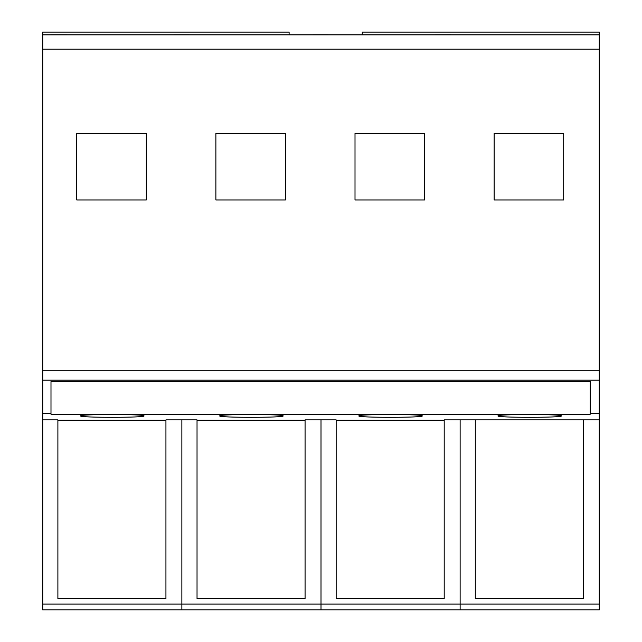 <?xml version="1.0" encoding="UTF-8"?>
<svg xmlns="http://www.w3.org/2000/svg" width="642" height="642" viewBox="0 0 642 642"><rect width="100%" height="100%" fill="white"/><g stroke="black" fill="none" stroke-linecap="round" stroke-linejoin="round"><path stroke-width="0.96" d="M563.7 199.951L494.139 199.951L494.139 133.48L563.7 133.48L563.7 199.951M599.259 168.934L599.259 604.106L42.741 604.106L42.741 49.193L599.259 49.193L599.259 34.877L42.741 34.877L42.741 32.1L289.109 32.1L289.109 34.796M42.741 370.29L599.259 370.29L599.259 49.193M285.441 199.951L215.881 199.951L215.881 133.48L285.441 133.48L285.441 199.951M424.571 133.48L355.01 133.48L355.01 199.951L424.571 199.951L424.571 133.48M146.312 199.951L76.751 199.951L76.751 133.48L146.312 133.48L146.312 199.951M42.741 49.193L42.741 34.877M583.329 419.868L583.329 598.689L475.289 598.689L475.289 419.868L599.259 419.868L599.259 380.168L42.741 380.168M599.259 380.168L599.259 370.29M42.741 34.796L599.259 34.796L599.259 32.1L362.257 32.1L362.257 34.796M312.943 34.796L328.287 34.756L312.943 34.796M173.805 34.796L189.149 34.756L173.805 34.796M51.24 34.796L66.688 34.756L51.24 34.796M435.404 34.796L450.853 34.732L435.404 34.796M42.741 419.868L57.892 419.868L57.892 598.689L165.941 598.689L165.941 419.868L197.03 419.868L197.03 598.689L305.07 598.689L305.07 419.868L336.159 419.868L336.159 598.689L444.2 598.689L444.2 419.868L475.289 419.868M42.741 413.552L50.991 413.552L50.991 414.251L590.231 414.251L590.231 413.552L599.259 413.552M165.941 420.221L57.892 420.221M305.07 420.221L197.03 420.221M444.2 420.221L336.159 420.221M497.999 415.92C496.017 417.773 563.371 417.773 561.397 415.92C563.371 414.066 496.017 414.066 497.999 415.92M358.87 415.92C356.888 417.773 424.242 417.773 422.259 415.92C424.242 414.066 356.888 414.066 358.87 415.92M219.741 415.92C217.758 417.773 285.112 417.773 283.13 415.92C285.112 414.066 217.758 414.066 219.741 415.92M80.603 415.92C78.629 417.773 145.983 417.773 144.001 415.92C145.983 414.066 78.629 414.066 80.603 415.92M50.991 383.563L50.991 381.605L590.231 381.605L590.231 413.552M50.991 383.627L50.991 413.552M312.943 34.756L328.287 34.756M173.805 34.756L189.149 34.756M51.24 34.756L66.688 34.756M435.404 34.756L450.853 34.756M599.259 604.106L599.259 609.9L460.129 609.9L460.129 419.868L460.129 609.9L321 609.9L321 419.868L321 609.9L181.871 609.9L181.871 419.868L181.871 609.9L42.741 609.9L42.741 604.106"/></g></svg>
